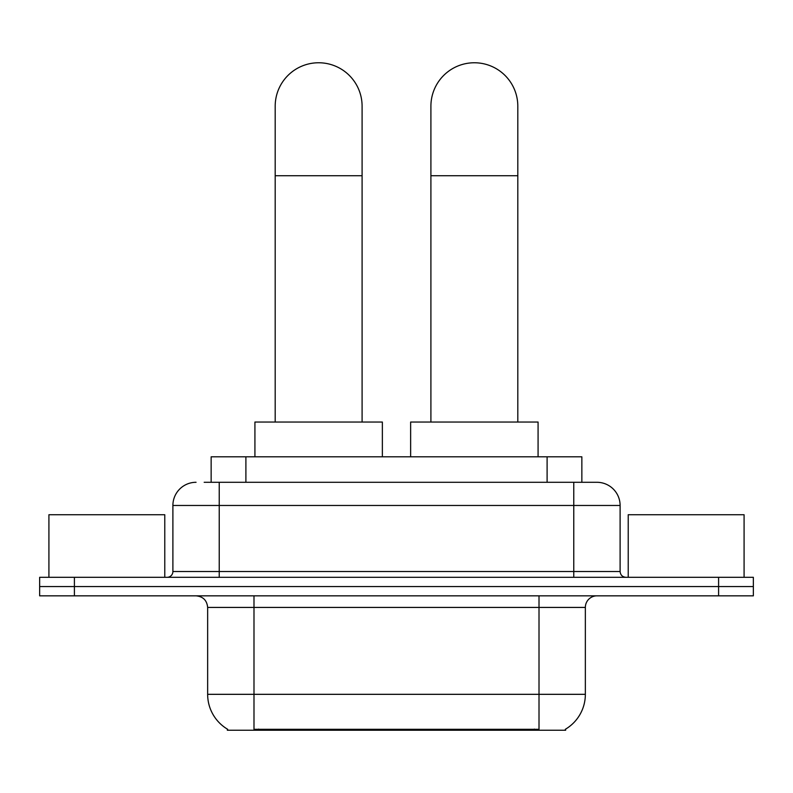 <?xml version="1.0" encoding="UTF-8"?>
<svg xmlns="http://www.w3.org/2000/svg" width="793" height="793" viewBox="0 0 793 793"><rect width="100%" height="100%" fill="white"/><g stroke="black" fill="none" stroke-linecap="round" stroke-linejoin="round"><path stroke-width="1.19" d="M211.146 482.293L211.146 456.808L581.854 456.808L581.854 482.293M565.657 729.094L565.657 730.234L227.343 730.234L227.343 729.094M227.69 729.302A40.552 40.552 0 0 1 207.647 694.321L253.988 694.321L253.988 729.302L539.012 729.302L539.012 694.321L585.353 694.321L585.353 607.428A11.588 11.588 0 0 1 596.941 595.84M207.647 694.321L207.647 607.428C206.963 600.39 203.097 596.524 196.059 595.84M565.31 729.302A40.552 40.552 0 0 0 585.353 694.321M74.403 577.304L753.35 577.304L753.35 586.572L39.65 586.572L39.65 595.84L74.403 595.84L74.403 586.572L39.65 586.572L39.65 577.304L74.403 577.304L74.403 586.572L753.35 586.572L753.35 595.84L74.403 595.84M204.703 482.293L596.941 482.293A23.175 23.175 0 0 1 620.106 505.468L620.106 571.505C620.453 575.024 622.386 576.957 625.905 577.304M204.178 482.293L219.235 482.293L219.235 505.468L172.894 505.468L172.894 571.505A5.789 5.789 0 0 1 167.095 577.304M196.059 482.293A23.175 23.175 0 0 0 172.894 505.468M620.106 505.468L573.765 505.468L573.765 482.293L596.941 482.293M164.775 577.304L164.775 514.736L48.918 514.736L48.918 577.304M744.082 577.304L744.082 514.736L628.225 514.736L628.225 577.304M275.191 422.045L275.191 106.212A43.446 43.446 0 0 1 318.637 62.766A43.446 43.446 0 0 1 362.094 106.212A43.446 43.446 0 0 0 318.637 62.766M362.094 422.045L362.094 106.212M382.365 456.808L382.365 422.045L254.92 422.045L254.92 456.808M430.906 422.045L430.906 106.212A43.446 43.446 0 0 1 474.363 62.766A43.446 43.446 0 0 1 517.809 106.212A43.446 43.446 0 0 0 474.363 62.766M517.809 422.045L517.809 106.212M538.08 456.808L538.08 422.045L410.635 422.045L410.635 456.808M534.373 730.234L534.373 729.094M258.627 730.234L258.627 729.094M245.899 482.293L245.899 456.808M547.101 482.293L547.101 456.808M539.012 595.84L539.012 607.428L207.647 607.428M585.353 607.428L539.012 607.428L539.012 694.321L253.988 694.321L253.988 595.84M718.597 595.84L718.597 577.304M219.235 577.304L219.235 571.505L620.106 571.505M172.894 571.505L219.235 571.505L219.235 505.468L573.765 505.468L573.765 577.304M275.191 175.729L362.094 175.729M430.906 175.729L517.809 175.729"/></g></svg>
